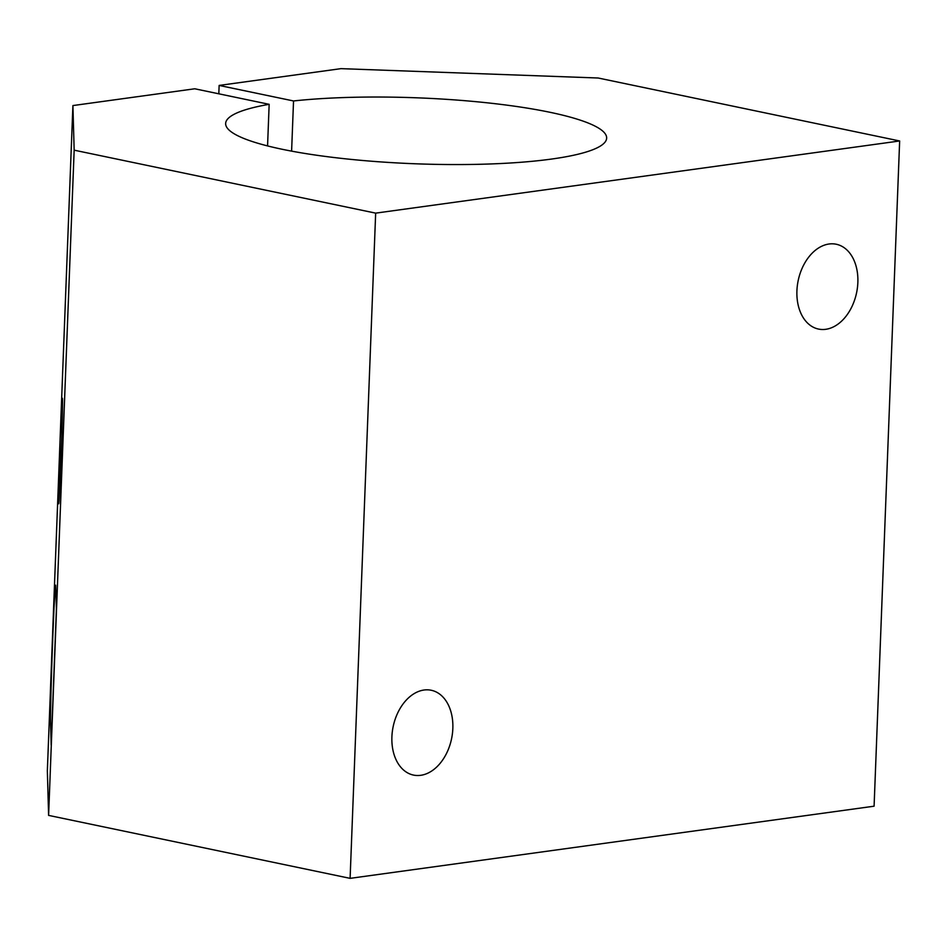 <?xml version="1.0" encoding="UTF-8"?>
<svg xmlns="http://www.w3.org/2000/svg" width="947" height="947" viewBox="0 0 947 947"><rect width="100%" height="100%" fill="white"/><g stroke="black" fill="none" stroke-linecap="round" stroke-linejoin="round"><path stroke-width="1.42" d="M50.57 723.792C49.883 708.025 54.512 581.316 55.624 585.258L56.418 608.578L51.174 745.04L50.57 723.792L51.978 724.088M218.816 93.8L219.136 85.431L340.991 68.646L598.161 78.009L899.65 140.973L375.663 213.134L74.162 150.171L48.605 815.391L47.35 770.787L72.907 105.567L194.762 88.781L269.161 104.324L267.563 145.921M74.162 150.171L72.907 105.567M60.135 438.272L58.667 503.745C59.649 506.148 63.461 395.586 62.313 398.285L60.135 438.272M375.663 213.134L350.106 878.354L48.605 815.391M899.65 140.973L874.093 806.193L350.106 878.354M420.728 775.309A43.325 29.819 -78.2 0 1 413.508 775.084A43.325 29.819 -78.2 0 1 393.171 726.574A43.325 29.819 -78.2 0 1 431.228 690.256A43.325 29.819 -78.2 0 1 452.417 733.629A43.325 29.819 -78.2 0 1 420.728 775.309M825.748 329.307A43.325 29.819 -78.2 0 1 818.528 329.071A43.325 29.819 -78.2 0 1 798.191 280.561A43.325 29.819 -78.2 0 1 836.248 244.243A43.325 29.819 -78.2 0 1 857.437 287.616A43.325 29.819 -78.2 0 1 825.748 329.307M269.161 104.324A190.643 32.991 2.2 0 0 225.646 123.477A190.643 32.991 2.2 0 0 414.881 163.76A190.643 32.991 2.2 0 0 606.648 138.108A190.643 32.991 2.2 0 0 497.139 103.933A190.643 32.991 2.2 0 0 293.534 100.962L219.136 85.431M293.534 100.962L291.605 151.129"/></g></svg>
